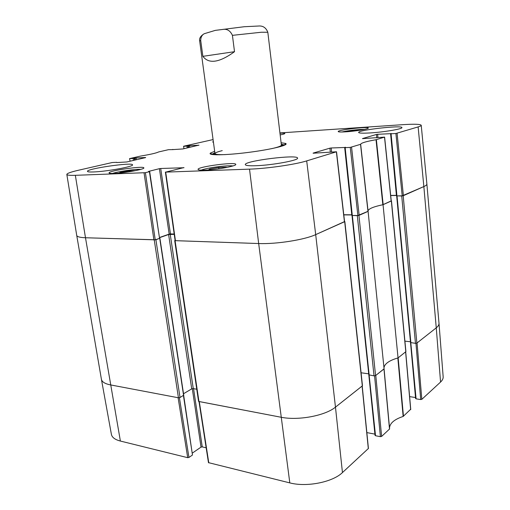 <?xml version="1.0" encoding="UTF-8"?>
<svg xmlns="http://www.w3.org/2000/svg" width="510" height="510" viewBox="0 0 510 510"><rect width="100%" height="100%" fill="white"/><g stroke="black" fill="none" stroke-linecap="round" stroke-linejoin="round"><path stroke-width="0.76" d="M145.401 172.692L149.417 171.679L159.547 238.329L155.244 239.84L145.401 172.692L75.346 175.319C69.876 175.491 67.039 175.198 66.829 174.439L76.723 235.397L101.407 379.255L111.397 434.348C112.002 437.414 114.999 439.652 120.385 441.054L187.705 457.68L178.105 397.723L110.447 384.891C104.958 383.788 101.943 381.913 101.407 379.261C101.936 381.907 104.945 383.788 110.447 384.891L178.443 397.787L180.024 397.5L155.913 239.796L85.489 237.756C79.949 237.532 77.023 236.748 76.723 235.391L76.717 235.371M155.913 239.796L159.681 238.272M159.713 237.622L168.612 234.504L174.241 234.364M175.096 240.395L174.701 240.637L198.569 401.421L280.991 417.231C298.197 420.788 325.195 415.726 335.472 407.139L362.476 385.758L344.856 221.595L315.696 234.619C304.559 239.821 276.248 244.284 258.672 243.538L174.701 240.637M343.791 214.895L351.785 214.946M352.117 215.462L357.325 215.66L374.021 375.87L375.57 375.589L384.087 368.889L368.092 211.344L358.938 215.411L357.325 215.66M368.092 211.344L360.672 144.413M362.521 138.65L384.617 137.107L376.029 139.721L382.831 204.739C373.562 206.697 368.628 208.743 368.029 210.885C368.647 208.724 373.651 206.658 383.048 204.695L398.042 357.912L405.915 351.619L391.476 200.902L383.048 204.695M390.685 195.534L396.423 195.483M396.755 195.885L401.727 195.974L415.471 343.345L416.88 343.09L436.26 327.841C438.211 326.292 439.123 324.742 438.995 323.212C439.116 324.749 438.205 326.292 436.26 327.841L417.059 342.95L421.821 399.343L440.563 382.054C442.431 380.307 443.292 378.547 443.158 376.769L438.995 323.219L426.876 183.995C426.934 184.779 425.926 185.64 423.855 186.571L403.193 195.751L401.727 195.974M196.758 389.232L193.264 388.607L191.722 388.881L183.523 393.733M159.923 238.336L183.747 395.18L180.024 397.5M415.471 343.345L410.588 342.567M410.442 341.751L404.908 341.145M398.042 357.912C389.168 360.5 384.483 363.821 383.985 367.876C384.47 363.859 389.085 360.557 397.832 357.969L403.149 416.447L410.633 409.3M374.021 375.87L368.908 374.856M368.704 373.843L361.08 372.778M202.865 56.336L200.71 40.494C200.749 37.275 201.928 35.018 204.236 33.724L215.322 30.37L222.411 29.484C226.905 28.611 230.239 30.562 232.42 35.343L234.517 51.688C219.383 62.679 208.826 64.228 202.865 56.336L234.517 51.688M130.146 161.192L129.534 158.61L140.594 156.066C150.297 154.46 156.321 153.083 158.674 151.935L168.523 149.672L172.986 149.608M129.757 158.623L133.155 158.451L133.461 160.42M134.551 160.166L134.264 158.298L133.155 158.451M134.264 158.298L134.952 158.138L135.239 160.006M136.329 159.751L136.062 157.985L134.952 158.138M136.062 157.985L145.63 157.494M145.65 157.59L126.773 161.97L116.771 162.556M66.829 174.439C66.938 173.406 70.807 172.01 78.438 170.244L112.206 162.531L116.733 162.32M148.525 171.57L149.417 171.679M148.506 171.43L159.4 168.676L169.186 234.115L170.467 233.918L160.707 168.491L159.4 168.676M160.707 168.491L183.957 167.733M313.121 153.23L336.523 151.77L306.695 160.899C295.341 164.507 266.959 168.619 249.524 169.141L165.705 172.119L183.938 167.58M313.102 153.115L329.893 148.168L330.314 152.025M331.615 151.942L331.181 147.983L329.893 148.168M331.181 147.983L345.079 147.473M345.162 147.658L350.255 147.403L357.88 215.507L352.308 215.469L345.162 147.658L344.683 147.626L345.538 147.307L345.06 147.275M376.029 139.721C366.142 141.461 361.016 142.985 360.64 144.298L350.255 147.403M362.514 138.567L376.469 134.455L376.794 137.821M377.955 137.553L377.636 134.289L376.469 134.455M377.636 134.289L390.819 133.677M391.074 133.786L395.9 133.493L402.211 195.84L396.933 195.891L391.074 133.786L390.59 133.767L391.278 133.512L390.8 133.493M279.926 132.931L402.849 124.669C414.349 123.936 420.476 124.14 421.228 125.281C421.254 125.721 420.221 126.27 418.123 126.913L395.9 133.493M183.963 148.697L183.574 146.236L213.072 139.574M183.638 146.313L186.96 146.109L187.221 147.938M188.228 147.709L187.98 145.968L186.96 146.109M187.98 145.968L188.572 145.834L188.815 147.568M189.822 147.339L189.586 145.694L188.572 145.834M189.586 145.694L198.957 145.216M172.355 149.64L182.88 148.945L198.945 145.127M172.342 149.557L172.96 149.417M345.697 131.835C340.922 132.122 338.423 132.033 338.206 131.561C337.384 129.954 368.673 126.301 368.277 128.061C368.87 128.973 355.189 131.268 345.697 131.835M204.835 170.142C200.5 170.276 198.237 170.034 198.052 169.409C196.975 166.776 236.143 161.581 235.773 164.398C236.812 165.999 216.393 169.83 204.835 170.142M113.953 173.413C110.836 173.515 109.21 173.343 109.083 172.903C108.107 170.742 144.234 165.565 143.845 167.905C144.91 169.275 124.064 173.151 113.953 173.413M279.958 133.212C283.082 133.053 284.714 133.135 284.854 133.473C284.816 133.824 283.254 134.315 280.162 134.94M369.954 132.944C362.75 133.352 358.989 133.199 358.657 132.479C357.51 130.063 402.384 124.969 401.931 127.596C402.785 128.928 383.647 132.16 369.954 132.944M255.963 165.718C249.148 165.941 245.597 165.584 245.304 164.641C243.907 160.918 297.955 154.154 297.553 158.106C298.93 160.28 272.289 165.221 255.963 165.718M93.413 171.959C89.594 172.093 87.612 171.895 87.465 171.373C86.311 168.721 133.034 161.995 132.536 164.851C133.99 166.515 106.373 171.596 93.413 171.959M213.448 142.309L212.715 141.99L213.333 141.493M214.665 151.272L210.445 153.064C207.168 155.544 225.598 155.346 248.574 152.388C271.549 149.462 289.431 145.006 285.638 143.438L281.106 142.762M119.04 173.069L120.341 172.386L129.119 170.895L135.405 170.659M129.119 170.895L129.253 171.762M120.341 172.386L120.43 172.928M346.66 131.771L353.303 130.649L360.047 130.209M353.303 130.649L353.353 131.127M208.52 169.932L209.572 169.084L218.739 167.484L218.911 168.784M209.572 169.084L209.674 169.843M218.739 167.484L226.389 167.191L225.924 167.618M214.863 152.739L213.569 154.001L216.316 154.817M280.404 146.606L282.859 145.127L281.284 144.234L284.854 145.044M222.239 150.629C217.158 151.903 214.755 152.936 215.022 153.72C215.539 154.505 218.994 154.798 225.375 154.6M271.581 148.684C277.81 147.262 281.074 146.109 281.38 145.222M402.211 195.84L423.855 186.571C425.926 185.64 426.934 184.779 426.876 183.995L421.228 125.281M396.544 195.732L396.933 195.891M396.41 195.355L390.673 195.413M382.831 204.739L391.138 200.946M357.88 215.507L368.073 211.299L360.672 144.406M351.951 215.258L352.308 215.469M351.766 214.793L343.772 214.742M165.393 172.08L175.134 240.669L258.672 243.538C276.248 244.284 304.559 239.821 315.696 234.619L344.428 221.646M174.19 234.013L170.467 233.918M169.186 234.115L159.681 237.437M159.547 238.329L149.679 171.57M76.723 235.397C77.029 236.748 79.955 237.532 85.489 237.756L155.244 239.84M211.612 154.422L214.85 152.745M389.519 427.986C389.869 423.192 394.408 419.347 403.149 416.447M374.569 375.889L380.403 436.668L381.62 436.433L389.608 428.948L384.081 368.896L389.608 428.948M380.403 436.668L375.526 435.738L369.138 375.188M375.15 435.208L375.526 435.738M374.914 434.125L366.849 432.601M199.021 401.689L208.462 462.634L289.808 482.893C306.593 487.369 332.647 482.192 342.452 472.566L368.424 448.469L362.228 386.089M206.167 447.799L202.247 446.887L193.558 388.658M192.295 388.665L201.036 447.117L202.247 446.887M201.036 447.117L192.436 453.033M183.428 395.479L192.474 455.009L183.67 395.326M192.474 455.009L188.955 457.444L179.412 397.736M187.705 457.68L188.955 457.444M415.95 343.351L420.712 399.553L421.821 399.343M420.712 399.553L416.09 398.839L410.805 342.828M415.695 398.399L416.09 398.839M415.516 397.532L409.626 396.627M405.705 351.804L398.157 357.822L403.461 416.281M410.48 342.146L415.612 398.565M362.221 385.987L335.472 407.139C325.195 415.726 298.197 420.788 280.991 417.231L198.996 401.536M368.768 374.416L375.048 435.425M384.068 368.806L375.787 375.424L381.62 436.433M154.262 240.051L178.443 397.787M120.385 441.054L85.489 237.756L75.346 175.319M198.97 401.676L175.096 240.745M289.808 482.893L258.672 243.538L249.524 169.141M168.612 234.504L191.722 388.881M170.225 234.256L193.264 388.607M159.738 238.457L183.581 395.39M391.355 201.004L405.807 351.804M416.88 343.09L403.193 195.751M397.035 196.018L410.888 342.841M375.57 375.589L358.938 215.411M344.69 221.735L362.329 386.006M342.452 472.566L335.472 407.139L315.696 234.619L306.695 160.899M352.365 215.622L369.183 375.194M440.563 382.054L436.26 327.841L423.855 186.571L418.123 126.913M200.71 40.494L199.665 40.991C199.098 38.358 200.621 35.936 204.236 33.724M222.411 29.484L244.213 26.73L258.538 26.023C262.937 25.634 266.029 27.712 267.82 32.264L261.349 32.245L232.42 35.343M112.48 173.445C117.733 171.519 135.277 169.001 140.798 169.371M341.872 131.994C346.813 130.872 352.888 130.037 360.092 129.495L364.752 129.336M201.176 170.155C206.34 167.892 227.415 165.093 232.968 165.928M280.143 134.755L281.195 134.729M383.169 204.644L376.374 139.644M384.514 137.164L391.157 201.099M360.551 144.47L367.965 211.401M359.167 215.309L351.568 147.211M144.056 172.884L153.924 240.038M175.453 240.758L165.705 172.119M336.383 151.846L344.448 221.85M403.384 195.661L397.092 133.327M383.973 368.985L389.512 429.152M405.616 351.951L410.665 409.638M362.106 386.185L368.316 448.704M208.788 462.882L199.321 401.746M368.826 374.997L352.008 215.545M396.672 195.948L410.531 342.669M199.665 40.991L214.984 153.612M267.82 32.264L281.514 146.153M213.569 154.001L213.492 154.677M282.859 145.127L283.101 145.764M284.561 144.846L285.638 143.438M211.848 154.16L210.445 153.064M344.581 221.729L336.523 151.77M351.83 215.36L344.683 147.626M396.455 195.808L390.59 133.767M391.253 201.01L384.617 137.107M410.748 409.466L405.711 351.881"/></g></svg>
